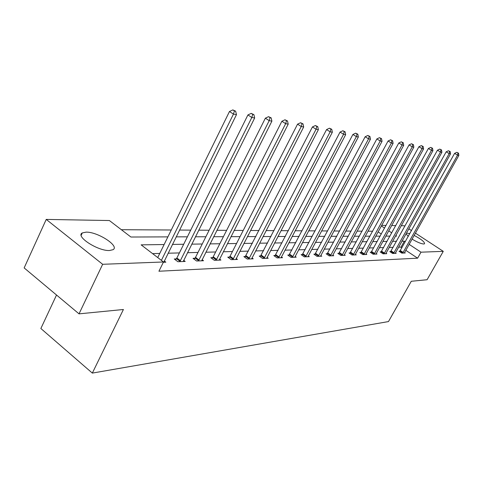 <?xml version="1.0" encoding="UTF-8"?>
<svg xmlns="http://www.w3.org/2000/svg" width="483" height="483" viewBox="0 0 483 483"><rect width="100%" height="100%" fill="white"/><g stroke="black" fill="none" stroke-linecap="round" stroke-linejoin="round"><path stroke-width="0.72" d="M414.106 235.402C421.333 239.224 424.799 242.025 424.521 243.806L423.76 244C421.055 243.788 417.149 242.152 412.041 239.097M408.274 236.416L406.04 233.802M406.426 233.108L409.838 233.621M109.532 250.508C98.079 251.245 75.088 236.344 82.285 232.939L86.107 232.142C97.705 231.737 119.869 246.101 113.046 249.693L109.532 250.508M56.529 295.022L40.862 328.5L92.331 373.093L388.483 321.575L411.281 281.275L427.099 279.723L443.273 251.341L420.995 252.186L409.113 244.332M92.331 373.093L123.413 309.5L79.025 313.853L24.15 267.914L46.229 219.415L109.387 220.538L130.905 237.02L167.885 236.887M372.695 231.224L367.974 231.194M362.129 231.164L357.1 231.134M351.117 231.097L345.768 231.061M339.646 231.025L333.94 230.989M327.667 230.952L321.587 230.916M315.158 230.874L308.667 230.838M302.08 230.796L295.155 230.753M288.393 230.717L280.991 230.669M274.054 230.626L266.145 230.578M259.015 230.536L250.55 230.488M243.221 230.439L234.158 230.385M226.618 230.343L216.903 230.282M209.139 230.234L198.718 230.174M190.713 230.125L179.519 230.053M171.266 230.005L121.354 229.703M381.648 225.356L386.062 225.434M391.628 225.531L395.776 225.609M401.228 225.706L404.126 225.754L404.863 226.237M381.329 234.038L378.074 231.87M164.123 244.537L141.139 244.857L163.496 261.979L158.925 271.235L417.614 258.182L405.774 250.303M401.947 247.755L401.005 247.133L398.584 247.193M393.15 247.338L389.183 247.441M383.629 247.586L379.409 247.694M373.739 247.845L369.247 247.96M363.451 248.111L358.67 248.238M352.747 248.389L347.657 248.522M341.602 248.685L336.18 248.823M329.98 248.986L324.202 249.137M317.856 249.3L311.698 249.463M305.196 249.633L298.627 249.808M291.961 249.983L284.952 250.164M278.117 250.339L270.631 250.538M263.615 250.719L255.61 250.931M248.407 251.118L239.846 251.341M232.438 251.534L223.279 251.776M215.66 251.975L205.843 252.229M198 252.434L187.47 252.712M179.392 252.923L168.084 253.219M159.752 253.436L152.586 253.623M163.345 262.281L165.856 262.184L164.262 260.965M176.259 258.912L174.266 258.979L177.877 261.726L185.194 261.442L183.685 260.301M194.927 258.266L193.031 258.333L196.587 261.001L203.524 260.735L202.093 259.667M212.635 257.656L210.842 257.723L214.343 260.319L220.93 260.065L219.572 259.063M229.467 257.077L227.765 257.137L231.206 259.673L237.473 259.431L236.181 258.483M245.485 256.527L243.861 256.582L247.254 259.057L253.219 258.828L251.987 257.934M260.742 256.002L259.196 256.056L262.535 258.471L268.222 258.248L267.045 257.403M275.298 255.501L273.819 255.555L277.103 257.91L282.531 257.699L281.414 256.902M289.19 255.024L287.777 255.072L291.014 257.373L296.2 257.173L295.131 256.419M302.467 254.565L301.12 254.613L304.308 256.865L309.265 256.672L308.239 255.954M315.176 254.13L313.884 254.173L317.023 256.376L321.769 256.189L320.79 255.507M327.341 253.714L326.103 253.756L329.195 255.905L333.741 255.73L332.805 255.078M339.006 253.309L337.816 253.352L340.865 255.459L345.224 255.29L344.325 254.668M350.193 252.923L349.052 252.965L352.059 255.03L356.243 254.867L355.379 254.275M360.934 252.555L359.841 252.591L362.799 254.613L366.82 254.463L365.993 253.895M371.258 252.198L370.207 252.235L373.124 254.215L376.988 254.07L376.191 253.527M381.19 251.86L380.175 251.891L383.055 253.835L386.768 253.696L386.002 253.177M390.741 251.528L389.769 251.565L392.607 253.466L396.187 253.334L395.444 252.838M399.948 251.214L399.006 251.245L401.808 253.116L405.255 252.983L404.543 252.506M79.025 313.853L102.65 264.292L46.229 219.415M408.817 228.821L411.522 230.59M415.386 233.114L443.273 251.341M417.614 258.182L420.995 252.186M163.496 261.979L102.65 264.292M405.279 241.79L404.331 241.168L401.922 241.198M396.513 241.277L392.564 241.331M387.046 241.409L382.844 241.47M377.205 241.548L372.731 241.609M366.965 241.687L362.208 241.76M356.315 241.838L351.25 241.911M345.218 241.995L339.827 242.074M333.656 242.158L327.903 242.237M321.587 242.327L315.459 242.412M308.987 242.502L302.443 242.593M295.807 242.689L288.828 242.786M282.024 242.883L274.567 242.985M267.582 243.082L259.613 243.197M252.44 243.299L243.915 243.414M236.537 243.517L227.415 243.649M219.825 243.752L210.045 243.891M202.232 244L191.745 244.15M183.691 244.259L172.431 244.416M395.468 236.09L396.652 236.084L395.788 235.517M391.767 232.86L388.706 230.838M384.589 228.115L381.322 225.953M176.156 236.857L187.386 236.821M195.41 236.791L205.867 236.755M213.655 236.73L223.4 236.694M230.965 236.67L240.057 236.634M247.405 236.61L255.899 236.579M263.054 236.555L270.987 236.525M277.948 236.501L285.381 236.477M292.161 236.453L299.11 236.429M305.721 236.404L312.235 236.38M318.683 236.362L324.787 236.338M331.078 236.314L336.808 236.296M342.954 236.278L348.328 236.253M354.329 236.235L359.376 236.217M365.245 236.199L369.984 236.181M375.72 236.163L380.175 236.145M385.79 236.127L389.974 236.109M401.005 247.133L404.331 241.168M161.394 260.373L233.452 114.103L236.471 114.658L163.785 262.263M157.73 257.56L229.473 111.507L233.452 114.103L234.424 110.945L235.626 111.168L232.83 109.907L234.424 110.945M232.83 109.907L229.473 111.507M236.471 114.658L235.626 111.168M179.869 261.647L251.83 117.472L254.674 117.991L183.232 261.514M175.492 259.908L176.875 257.988L247.918 114.936L251.83 117.472L252.742 114.393L253.883 114.61L251.178 113.384L252.742 114.393M251.178 113.384L247.918 114.936M254.674 117.991L253.883 114.61M198.477 260.929L269.2 120.653L271.899 121.148L201.671 260.808M194.202 259.208L195.524 257.373L265.36 118.184L269.2 120.653L270.069 117.659L271.15 117.858L268.536 116.669L270.069 117.659M268.536 116.669L265.36 118.184M271.899 121.148L271.15 117.858M216.13 260.252L285.652 123.666L288.206 124.137L219.167 260.138M211.959 258.55L213.22 256.787L281.885 121.257L285.652 123.666L286.479 120.744L287.5 120.937L284.97 119.784L286.479 120.744M284.97 119.784L281.885 121.257M288.206 124.137L287.5 120.937M232.909 259.606L301.253 126.528L303.68 126.969L235.795 259.498M228.827 257.922L230.041 256.225L297.552 124.167L301.253 126.528L302.038 123.678L303.01 123.859L300.559 122.736L302.038 123.678M300.559 122.736L297.552 124.167M303.68 126.969L303.01 123.859M248.872 258.997L316.069 129.239L318.375 129.661L251.619 258.888M244.881 257.324L312.429 126.938L316.069 129.239L316.818 126.455L317.742 126.631L315.363 125.538L316.818 126.455M315.363 125.538L312.429 126.938M318.375 129.661L317.742 126.631M264.08 258.411L330.161 131.823L332.352 132.221L266.694 258.308M260.168 256.757L326.58 129.571L330.161 131.823L330.873 129.106L331.749 129.269L329.442 128.206L330.873 129.106M329.442 128.206L326.58 129.571M332.352 132.221L331.749 129.269M278.576 257.85L343.57 134.28L345.665 134.66L281.076 257.759M274.749 256.219L340.056 132.076L343.57 134.28L344.252 131.624L345.091 131.781L342.845 130.748L344.252 131.624M342.845 130.748L340.056 132.076M345.665 134.66L345.091 131.781M292.42 257.318L356.357 136.623L358.35 136.985L294.811 257.228M288.671 255.706L352.904 134.467L356.357 136.623L357.009 134.026L357.806 134.177L355.627 133.169L357.009 134.026M355.627 133.169L352.904 134.467M358.35 136.985L357.806 134.177M305.654 256.811L368.559 138.856L370.461 139.207L307.937 256.727M301.978 255.217L365.16 136.749L368.559 138.856L369.181 136.321L369.942 136.46L367.823 135.475L369.181 136.321M367.823 135.475L365.16 136.749M370.461 139.207L369.942 136.46M318.309 256.322L380.212 140.994L382.035 141.326L320.495 256.244M314.705 254.752L376.873 138.923L380.212 140.994L380.809 138.506L381.54 138.645L379.469 137.685L380.809 138.506M379.469 137.685L376.873 138.923M382.035 141.326L381.54 138.645M330.432 255.857L391.357 143.034L393.102 143.354L332.527 255.779M326.894 254.306L388.072 141.012L391.357 143.034L391.93 140.601L392.625 140.734L390.614 139.792L391.93 140.601M390.614 139.792L388.072 141.012M393.102 143.354L392.625 140.734M342.049 255.41L402.025 144.991L403.697 145.292L344.053 255.338M338.577 253.877L398.789 143.004L402.025 144.991L402.574 142.606L403.245 142.733L401.282 141.815L402.574 142.606M401.282 141.815L398.789 143.004M403.697 145.292L403.245 142.733M353.194 254.982L412.247 146.862L413.846 147.152L355.12 254.909M349.783 253.466L409.065 144.912L412.247 146.862L412.778 144.526L413.418 144.646L411.504 143.753L412.778 144.526M411.504 143.753L409.065 144.912M413.846 147.152L413.418 144.646M363.892 254.571L422.051 148.655L423.585 148.939L365.746 254.499M360.547 253.074L418.912 146.747L422.051 148.655L422.559 146.367L423.168 146.482L421.303 145.606L422.559 146.367M421.303 145.606L418.912 146.747M423.585 148.939L423.168 146.482M374.174 254.179L431.458 150.382L432.931 150.648L375.955 254.106M370.89 252.7L428.373 148.504L431.458 150.382L431.947 148.136L432.533 148.245L430.709 147.387L431.947 148.136M430.709 147.387L428.373 148.504M432.931 150.648L432.533 148.245M384.063 253.798L440.496 152.036L441.909 152.296L385.772 253.732M380.833 252.337L437.453 150.195L440.496 152.036L440.967 149.833L441.528 149.941L439.747 149.102L440.967 149.833M439.747 149.102L437.453 150.195M441.909 152.296L441.528 149.941M393.579 253.43L449.184 153.624L450.542 153.878L395.227 253.37M390.403 251.987L446.189 151.819L449.184 153.624L449.637 151.469L450.18 151.571L448.435 150.744L449.637 151.469M448.435 150.744L446.189 151.819M450.542 153.878L450.18 151.571M402.744 253.08L457.54 155.158L458.85 155.399L404.331 253.02M399.616 251.655L454.588 153.383L457.54 155.158L457.975 153.039L458.5 153.135L456.797 152.332L457.975 153.039M456.797 152.332L454.588 153.383M458.85 155.399L458.5 153.135M180.068 261.388L176.458 258.647M180.485 260.723L176.875 257.988M198.67 260.675L195.12 258.013M199.074 260.035L195.524 257.373M216.324 260.005L212.828 257.409M216.716 259.377L213.22 256.787M233.096 259.365L229.654 256.835M233.482 258.755L230.041 256.225M249.053 258.761L245.666 256.292M249.433 258.163L246.046 255.694M264.255 258.182L260.917 255.773M264.624 257.596L261.291 255.193M278.751 257.626L275.467 255.278M279.114 257.059L275.829 254.71M292.589 257.101L289.353 254.807M292.946 256.545L289.709 254.251M305.817 256.594L302.63 254.354M306.162 256.05L302.98 253.81M318.472 256.117L315.333 253.919M318.81 255.585L315.671 253.388M330.583 255.652L327.498 253.509M330.921 255.133L327.83 252.983M342.199 255.211L339.157 253.11M342.525 254.698L339.483 252.597M353.339 254.789L350.338 252.73M353.665 254.287L350.664 252.229M364.037 254.378L361.079 252.361M364.351 253.889L361.393 251.872M374.319 253.986L371.403 252.011M374.627 253.509L371.711 251.534M384.202 253.611L381.329 251.673M384.504 253.14L381.63 251.202M393.711 253.249L390.88 251.347M394.013 252.79L391.176 250.888M402.876 252.899L400.081 251.033M403.166 252.446L400.371 250.58M82.285 232.939L81.18 235.306"/></g></svg>
